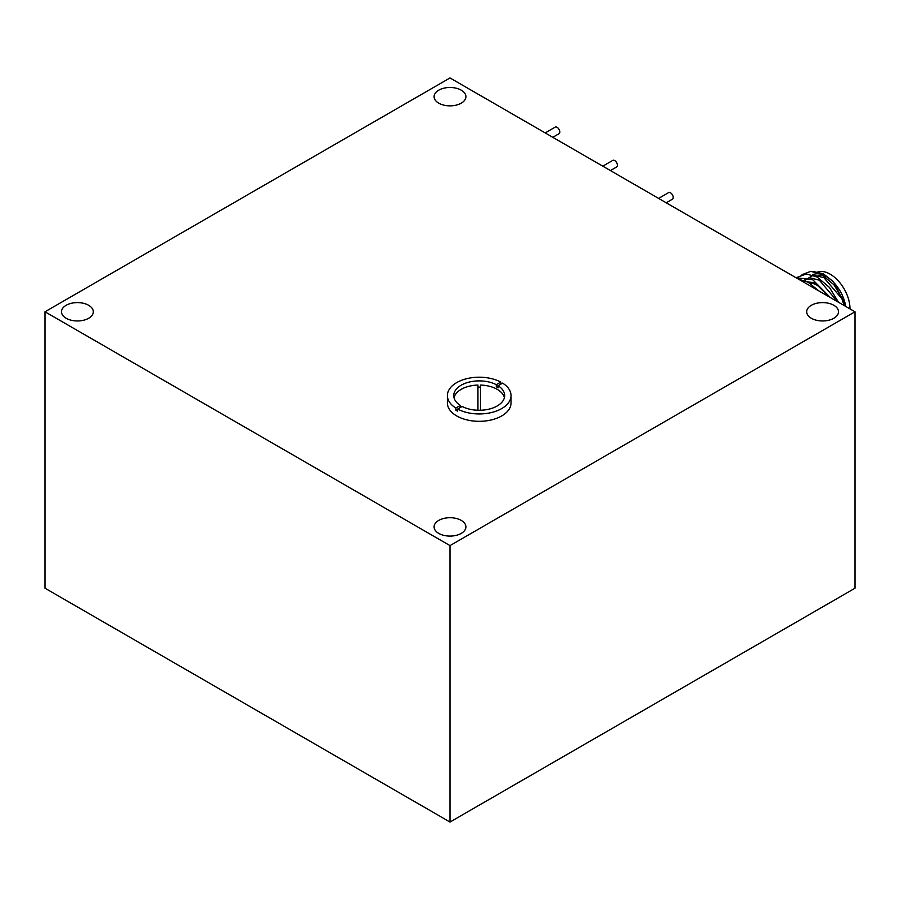 <?xml version="1.0" encoding="UTF-8"?>
<svg xmlns="http://www.w3.org/2000/svg" width="900" height="900" viewBox="0 0 900 900"><rect width="100%" height="100%" fill="white"/><g stroke="black" fill="none" stroke-linecap="round" stroke-linejoin="round"><path stroke-width="1.35" d="M833.85 305.291A15.908 9.18 0 0 0 816.514 303.3A15.908 9.18 0 0 0 806.692 311.782A15.908 9.18 0 0 0 811.35 318.274A15.908 9.18 0 0 0 828.686 320.265A15.908 9.18 0 0 0 838.508 311.782A15.908 9.18 0 0 0 833.85 305.291M461.25 520.403A15.908 9.18 0 0 0 443.914 518.411A15.908 9.18 0 0 0 434.093 526.905A15.908 9.18 0 0 0 438.75 533.396A15.908 9.18 0 0 0 456.086 535.387A15.908 9.18 0 0 0 465.907 526.905A15.908 9.18 0 0 0 461.25 520.403M88.65 305.291A15.908 9.18 0 0 0 71.314 303.3A15.908 9.18 0 0 0 61.492 311.782A15.908 9.18 0 0 0 66.15 318.274A15.908 9.18 0 0 0 83.486 320.265A15.908 9.18 0 0 0 93.308 311.782A15.908 9.18 0 0 0 88.65 305.291M461.25 90.169A15.908 9.18 0 0 0 443.914 88.177A15.908 9.18 0 0 0 434.093 96.66A15.908 9.18 0 0 0 438.75 103.163A15.908 9.18 0 0 0 456.086 105.154A15.908 9.18 0 0 0 465.907 96.66A15.908 9.18 0 0 0 461.25 90.169M45 311.782L45 588.217L450 822.038L855 588.217L855 311.782L450 77.962L45 311.782L450 545.602L450 822.038M450 545.602L855 311.782M845.674 306.394A28.001 16.166 -120 0 0 832.072 280.868A28.001 16.166 -120 0 0 812.205 275.062M813.206 271.507L823.219 273.757L833.456 281.655L846.079 306.63M816.165 272.779A28.001 16.166 60 0 1 837.742 280.282A28.001 16.166 60 0 1 849.96 308.452A28.001 16.166 60 0 1 849.96 308.869M844.11 305.494L841.894 298.688L823.86 277.616L813.51 275.164L805.826 279.596L804.229 282.476M837.574 301.725L819.36 280.215L809.674 277.706L802.102 281.239M829.249 296.91L814.86 282.814L801.72 281.014M815.783 289.136L806.344 283.691M845.212 306.135L843.019 299.689L833.906 284.782L821.61 274.421L810.844 271.361L802.069 274.613M838.508 302.265L829.406 287.37L817.11 277.02L806.344 273.949L797.569 277.211M830.306 297.529L812.61 279.619L796.117 277.785M819.045 291.026L808.11 282.218L798.548 279.191M818.066 276.086A24.188 13.961 60 0 1 823.174 274.972M809.044 282.746A24.188 13.961 60 0 1 827.606 295.965M658.586 198.382L668.587 192.6A3.814 2.205 60 0 1 671.535 193.624A3.814 2.205 60 0 1 673.2 197.471A3.814 2.205 60 0 1 672.413 199.215L666.214 202.792M602.786 166.162L612.788 160.391A3.814 2.205 60 0 1 615.735 161.415A3.814 2.205 60 0 1 617.4 165.251A3.814 2.205 60 0 1 616.613 166.995L610.414 170.572M545.186 132.907L555.188 127.136A3.814 2.205 60 0 1 558.135 128.16A3.814 2.205 60 0 1 559.8 131.996A3.814 2.205 60 0 1 559.012 133.74L552.814 137.317M480.488 387.135A25.459 14.693 0 0 0 477.945 387.135M477.945 410.254L477.945 385.054A25.459 14.693 0 0 0 461.216 389.34A25.459 14.693 0 0 0 454.016 397.654M496.294 384.683A25.459 14.693 0 0 0 461.216 385.189A25.459 14.693 0 0 0 453.757 395.584A25.459 14.693 0 0 0 460.339 405.439L455.827 408.037A31.815 18.371 180 0 1 447.39 395.584A31.815 18.371 180 0 1 456.716 382.59A31.815 18.371 180 0 1 500.794 382.084L496.294 384.683L496.294 386.752A25.459 14.693 0 0 1 498.094 387.799L498.094 385.718L502.594 383.119A31.815 18.371 180 0 1 511.031 395.584A31.815 18.371 180 0 1 501.716 408.566A31.815 18.371 180 0 1 457.627 409.072L455.827 410.119A31.815 18.371 180 0 0 457.627 411.154L457.627 409.072L462.139 406.474A25.459 14.693 0 0 0 497.216 405.968A25.459 14.693 0 0 0 504.664 395.584A25.459 14.693 0 0 0 498.094 385.718L496.294 386.752M504.416 397.654A25.459 14.693 0 0 0 480.488 385.054L480.488 410.254M511.031 395.584L511.031 402.941A31.815 18.371 180 0 1 501.716 415.935A31.815 18.371 180 0 1 467.032 419.918A31.815 18.371 180 0 1 447.39 402.941L447.39 395.584M455.827 408.037L455.827 410.119M460.339 407.52L460.339 405.439M500.794 384.154L500.794 382.084"/></g></svg>
